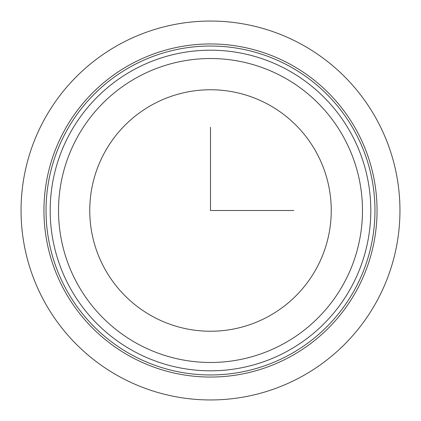 <?xml version="1.0" encoding="UTF-8"?>
<svg xmlns="http://www.w3.org/2000/svg" width="421" height="421" viewBox="0 0 421 421"><rect width="100%" height="100%" fill="white"/><g stroke="black" fill="none" stroke-linecap="round" stroke-linejoin="round"><path stroke-width="0.63" d="M104.534 152.613A120.748 120.748 0 0 1 268.387 104.534A120.748 120.748 0 0 1 316.466 268.387A120.748 120.748 0 0 1 152.613 316.466A120.748 120.748 0 0 1 104.534 152.613M351.182 287.354A160.306 160.306 0 0 1 133.646 351.182A160.306 160.306 0 0 1 69.818 133.646A160.306 160.306 0 0 1 287.354 69.818A160.306 160.306 0 0 1 351.182 287.354A160.306 160.306 0 0 1 133.646 351.182A160.306 160.306 0 0 1 69.818 133.646A160.306 160.306 0 0 1 287.354 69.818A160.306 160.306 0 0 1 351.182 287.354M64.339 130.652A166.548 166.548 0 0 1 290.348 64.339A166.548 166.548 0 0 1 356.661 290.348A166.548 166.548 0 0 1 130.652 356.661A166.548 166.548 0 0 1 64.339 130.652M210.5 127.226L210.5 210.5L293.774 210.5M399.95 210.5A189.45 189.45 0 0 1 210.5 399.95A189.45 189.45 0 0 1 21.05 210.5A189.45 189.45 0 0 1 210.5 21.05A189.45 189.45 0 0 1 399.95 210.5M77.127 137.641A151.976 151.976 0 0 1 283.359 77.127A151.976 151.976 0 0 1 343.873 283.359A151.976 151.976 0 0 1 137.641 343.873A151.976 151.976 0 0 1 77.127 137.641M354.835 289.348A164.469 164.469 0 0 1 131.652 354.835A164.469 164.469 0 0 1 66.165 131.652A164.469 164.469 0 0 1 289.348 66.165A164.469 164.469 0 0 1 354.835 289.348"/></g></svg>
